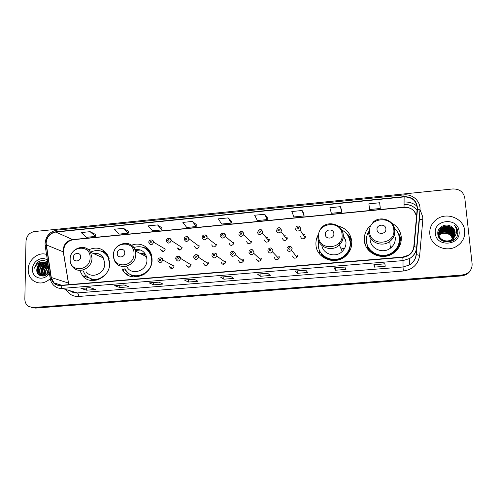 <?xml version="1.0" encoding="UTF-8"?>
<svg xmlns="http://www.w3.org/2000/svg" width="497" height="497" viewBox="0 0 497 497"><rect width="100%" height="100%" fill="white"/><g stroke="black" fill="none" stroke-linecap="round" stroke-linejoin="round"><path stroke-width="0.75" d="M369.898 226.154C365.879 230.099 364.028 234.808 364.338 240.287C364.804 253.489 382.64 261.397 393.686 252.992C399.116 248.891 401.638 243.567 401.272 237.013C400.495 230.788 397.296 226.141 391.661 223.066M366.407 239.063L365.686 245.686M317.906 235.416C316.409 238.318 315.757 241.374 315.949 244.586C316.198 258.49 335.469 265.938 345.875 255.837C350.105 251.855 352.069 247.046 351.777 241.405C350.671 233.323 346.123 228.191 338.14 226.005M318.85 248.537L320.031 254.526M126.176 270.648L122.076 268.871C128.369 283.942 153.126 276.059 152.045 259.13L151.616 255.626C149.734 246.717 139.887 241.704 131.575 245.257M79.725 270.387L82.508 275.636C90.703 286.707 110.477 277.556 109.738 262.888L107.886 255.408C103.159 248.22 96.722 246.363 88.572 249.829M169.496 266.554L169.514 266.783C171.235 269.455 172.763 269.244 174.08 266.156L162.755 259.999C161.37 263.236 159.773 263.46 157.978 260.664L157.953 260.416M186.493 265.094C188.015 267.97 189.562 267.895 191.128 264.87L191.128 264.696M203.683 263.615C205.044 266.423 206.597 266.454 208.336 263.708L208.373 263.217M221.066 262.124C222.283 264.845 223.83 264.976 225.706 262.515L225.806 261.72M238.647 260.614C239.747 263.255 241.275 263.472 243.25 261.273L243.443 260.204M256.427 259.092C257.421 261.646 258.937 261.944 260.975 259.981L261.279 258.676M274.412 257.545C275.326 260.024 276.823 260.385 278.904 258.639L279.32 257.129M292.603 255.986C293.447 258.39 294.926 258.813 297.032 257.247L297.566 255.557M177.528 247.984L177.528 248.053C179.162 250.855 180.691 250.699 182.113 247.581L171.216 240.517C169.719 243.791 168.123 243.959 166.42 241.026L166.42 240.958M194.532 246.425C195.986 249.245 197.526 249.202 199.154 246.295L199.167 246.003M211.722 244.853C213.045 247.605 214.592 247.649 216.363 244.99L216.406 244.425M229.105 243.257C230.31 245.94 231.85 246.071 233.739 243.648L233.845 242.822M160.711 249.525L160.742 249.861C162.5 252.377 163.998 252.128 165.246 249.109L153.585 242.169C152.268 245.332 150.703 245.593 148.876 242.965L148.827 242.604M246.686 241.648C247.786 244.257 249.32 244.462 251.289 242.269L251.482 241.207M264.466 240.02C265.485 242.555 267.001 242.834 269.032 240.846L269.318 239.573M282.451 238.367C283.396 240.84 284.899 241.175 286.974 239.38L287.359 237.92M300.642 236.702C301.524 239.113 303.015 239.498 305.121 237.87L305.605 236.249M321.776 254.855L321.056 253.054M399.799 242.468L399.731 245.798M368.271 249.885L367.115 244.437M367.737 247.63L367.886 248.854M350.037 240.206L351.733 244.524M351.609 244.015L350.727 242.337M267.411 237.417L266.088 237.554M285.787 235.851L284.247 235.833M304.406 234.342L302.692 234.087M278.96 256.738L279.277 256.806M260.819 258.247L261.223 258.272M242.927 259.788L243.381 259.757M225.284 261.341L225.744 261.26M207.883 262.894L208.311 262.77M190.705 264.441L191.084 264.286M148.224 248.978L146.298 248.78M351.609 239.97L350.994 238.927M401.16 241.026L400.824 239.504M32.777 307.761L35.604 308.084L461.632 275.916L465.447 274.953C467.683 273.928 469.361 272.375 470.491 270.287M31.522 307.481L34.355 307.805L461.856 275.468L465.689 274.506C467.932 273.474 469.622 271.909 470.752 269.815C469.622 271.909 467.932 273.474 465.689 274.506L461.856 275.468L34.355 307.805L31.522 307.481M28.205 269.604C28.211 274.201 29.826 277.842 33.057 280.525C38.766 284.327 44.494 283.725 50.24 278.718C44.494 283.725 38.766 284.327 33.057 280.525C29.826 277.842 28.211 274.201 28.205 269.604C28.093 259.95 38.219 251.544 46.519 254.445C38.219 251.544 28.093 259.95 28.205 269.604M429.806 233.888C430.47 245.437 445.865 252.886 456.358 246.487C462.372 242.76 465.155 237.523 464.72 230.788C463.844 218.357 446.623 211.529 436.583 219.363C431.676 223.11 429.414 227.955 429.806 233.888C430.47 245.437 445.865 252.886 456.358 246.487C462.372 242.76 465.155 237.523 464.72 230.788C463.844 218.357 446.623 211.529 436.583 219.363C431.676 223.11 429.414 227.955 429.806 233.888M46.14 243.132C46.793 236.932 50.011 233.236 55.788 232.049L404.117 196.905C412.448 197.067 416.809 201.086 417.2 208.964L413.833 246.506C413.405 250.239 411.553 253.166 408.286 255.278L402.763 257.073L60.721 285.328C58.062 285.502 55.794 284.682 53.912 282.861L51.278 277.519L46.14 243.132M45.904 243.157L51.036 277.581C52.247 282.93 55.478 285.601 60.715 285.589L402.787 257.365C409.304 256.359 413.088 252.743 414.138 246.531L417.505 208.982C417.101 200.906 412.628 196.787 404.092 196.626L55.794 231.795C49.874 233.018 46.575 236.802 45.904 243.157M380.099 206.348L379.652 202.757L368.855 203.838L369.669 209.529L380.28 208.485L380.099 206.317M341.588 210.15L340.414 206.677L329.878 207.734L331.356 213.288L341.719 212.269L341.582 210.119M303.971 213.865L302.108 210.504L291.82 211.529L293.938 216.953L304.058 215.965L303.971 213.834M267.224 217.493L264.702 214.238L254.65 215.244L257.378 220.538L267.268 219.568L267.224 217.462M95.523 234.447L90.125 231.67L81.16 232.565L86.528 237.299L95.368 236.429L95.53 234.416M128.35 231.204L123.473 228.34L114.304 229.254L119.193 234.093L128.226 233.205L128.35 231.173M161.91 227.893L157.574 224.936L148.199 225.874L152.585 230.819L161.823 229.912L161.91 227.862M196.222 224.507L192.463 221.451L182.871 222.407L186.729 227.471L196.178 226.545L196.222 224.47M231.316 221.041L228.16 217.885L218.345 218.866L221.656 224.041L231.316 223.097L231.322 221.003M464.776 197.893C463.428 191.861 459.433 188.879 452.798 188.953L34.423 231.546C29.404 232.584 26.596 235.814 25.993 241.231L24.85 298.964C24.881 302.325 26.173 304.841 28.727 306.506L33.1 307.525L462.086 275.015L465.931 274.052C470.305 271.822 472.355 268.361 472.094 263.658L464.776 197.893M305.829 270.188L307.674 272.474L297.38 273.3L295.342 271.033L305.829 270.188M344.868 267.026L345.987 269.399L335.444 270.244L334.127 267.895L344.868 267.026M384.883 263.783L385.231 266.249L374.434 267.119L373.868 264.677L384.883 263.783M194.172 279.233L197.999 281.271L188.4 282.041L184.406 280.022L194.172 279.233M158.673 282.103L163.097 284.073L153.716 284.824L149.131 282.88L158.673 282.103M123.983 284.918L128.984 286.812L119.808 287.546L114.658 285.669L123.983 284.918M90.075 287.664L95.623 289.49L86.652 290.205L80.961 288.403L90.075 287.664M267.715 273.275L270.256 275.475L260.204 276.282L257.483 274.102L267.715 273.275M230.509 276.289L233.708 278.407L223.886 279.196L220.513 277.096L230.509 276.289M223.886 279.196L223.799 276.897M230.596 276.344L220.513 277.096M260.204 276.282L260.093 273.959L257.483 274.102M86.652 290.205L86.658 288.005M90.23 287.713L80.961 288.403M119.808 287.546L119.789 285.253M124.12 284.967L114.658 285.669M153.716 284.824L153.679 282.576L149.131 282.88M188.4 282.041L188.338 279.768L184.406 280.022M374.434 267.119L374.235 264.715L373.868 264.677M335.444 270.244L335.276 267.871M344.887 267.069L334.127 267.895M297.38 273.3L297.237 270.946L295.342 271.033M228.16 217.885L231.316 223.097M192.463 221.451L196.178 226.545M157.574 224.936L161.823 229.912M123.473 228.34L128.226 233.205M90.125 231.67L95.368 236.429M264.702 214.238L267.268 219.568M302.108 210.504L304.058 215.965M340.414 206.677L341.719 212.269M379.652 202.757L380.28 208.485M194.277 279.289L188.32 279.768M158.791 282.159L153.654 282.576M267.79 273.331L260.08 273.959M305.879 270.25L297.231 270.952M384.889 263.851L374.235 264.715M46.991 274.344L46.892 272.822L48.656 268.38M47.296 274.058L47.258 272.94L48.731 268.865M45.91 275.152L45.438 272.337C45.6 270.088 46.588 268.218 48.402 266.721M46.165 274.984L45.805 272.462C45.935 270.374 46.824 268.591 48.457 267.1M44.954 275.642L43.966 271.853C44.258 268.952 45.668 266.814 48.203 265.429M45.184 275.543L44.332 271.977C44.593 269.231 45.898 267.15 48.246 265.727M44.103 275.941L42.487 271.362C42.91 267.84 44.761 265.528 48.047 264.435M44.308 275.878L42.854 271.486C43.245 268.119 44.985 265.839 48.085 264.659M43.251 276.015L42.879 275.717C41.549 274.456 40.922 272.841 40.99 270.871C41.568 266.765 43.829 264.385 47.78 263.727M43.463 276.009L43.251 275.835C41.922 274.58 41.294 272.965 41.363 270.995C41.91 266.995 44.096 264.628 47.929 263.876M42.444 275.959L41.375 275.232C40.046 273.971 39.412 272.35 39.487 270.368C40.195 265.845 42.748 263.453 47.14 263.205M42.643 275.984L41.754 275.357C40.419 274.095 39.791 272.474 39.859 270.492C40.537 266.075 43.022 263.683 47.308 263.329M44.04 275.953L39.859 274.754C38.524 273.487 37.89 271.859 37.965 269.865C38.847 264.907 41.68 262.553 46.457 262.789M43.158 276.115L40.238 274.872C38.903 273.611 38.275 271.983 38.344 269.995C39.182 265.143 41.947 262.776 46.637 262.888M48.389 272.741L48.998 270.616M49.004 271.66L49.11 271.343M47.749 262.478C44.6 259.813 41.22 259.801 37.604 262.422L34.573 268.15C36.194 264.143 39.077 262.143 43.22 262.136C39.393 262.894 37.263 265.342 36.815 269.486C37.853 264.199 40.884 261.888 45.917 262.54M43.22 262.136L47.967 263.913M47.401 260.192C41.903 255.545 32.311 261.379 32.485 269.225C31.864 278.792 44.91 281.718 49.346 272.896M36.815 269.486C35.995 276.997 46.414 278.519 49.116 271.412M34.573 268.15C35.48 264.305 37.685 261.801 41.201 260.627M42.506 275.021C41.307 270.554 42.711 266.914 46.724 264.106M37.909 273.779C36.548 269.405 37.809 265.715 41.692 262.702M42.17 274.506C41.251 270.443 42.549 267.051 46.066 264.336M80.669 256.837C80.862 251.849 73.227 252.563 73.376 257.508C73.165 262.497 80.825 261.807 80.669 256.837M86.08 271.729C91.516 279.569 105.271 273.437 104.774 263.329L103.364 257.949C100.966 254.234 97.567 252.731 93.175 253.439M109.514 265.752L109.644 263.683L107.924 256.887C103.587 250.476 97.772 248.904 90.473 252.178M109.222 258.838L108.427 257.117C107.029 254.619 105.06 252.811 102.531 251.687M102.544 256.75L101.245 257.017M98.35 253.756L94.604 254.073M126.692 274.406L127.114 271.803M123.598 271.368L123.765 269.604M90.901 278.848C94.15 280.041 97.462 279.923 100.841 278.482M82.924 270.542L85.267 274.94C91.982 281.252 98.915 280.873 106.085 273.81M127.58 274.996L127.611 274.176M92.641 280.6L90.193 278.587M101.848 251.376L105.016 251.675M124.772 252.793C124.902 247.736 117.037 248.475 117.261 253.482C117.106 258.539 125.002 257.831 124.772 252.793M126.605 266.224C130.935 276.419 147.652 271.033 146.944 259.583L146.553 256.812C144.559 251.265 140.67 248.854 134.886 249.587M124.909 268.486C130.419 282.085 152.672 275.139 151.709 259.962L151.281 256.669C148.218 248.27 142.372 245.201 133.736 247.463M152.026 258.577L151.722 256.899C150.684 253.004 148.479 250.134 145.105 248.283M144.584 252.954L140.639 253.725M140.521 250.016L135.24 250.5M144.882 253.333L142.297 254.588M145.292 253.936L143.378 255.154M131.773 275.046C135.923 276.786 140.086 276.5 144.273 274.189M133.326 276.997L130.376 274.381M148.199 248.947L145.925 248.581M143.726 247.593L147.603 248.314M344.309 248.873L340.613 247.829M338.755 243.443L340.544 243.729M333.854 233.627C333.673 228.247 324.678 229.092 325.262 234.416C325.411 239.796 334.444 238.982 333.854 233.627M321.808 245.394C323.05 254.315 335.661 258.16 342.209 251.476C344.912 248.804 346.173 245.617 345.98 241.921L343.62 235.764M318.627 240.734L318.254 245.226C318.49 257.688 335.81 264.28 345.036 255.16C348.732 251.625 350.453 247.369 350.192 242.399C349.584 236.814 346.782 232.677 341.799 229.981M320.422 252.054C324.976 260.478 337.979 262.317 345.142 255.408C348.832 251.88 350.553 247.636 350.292 242.673L349.428 238.672M345.67 239.995L344.918 239.15M351.671 245.021L351.168 243.834M351.516 245.965L350.298 241.269M321.559 253.743L321.907 254.476M351.721 240.778L347.72 235.199M348.919 237.373L350.565 243.145L349.745 249.531C346.123 261.031 328.921 264.006 321.888 254.507L321.435 255.967M345.775 232.838C348.534 234.82 350.509 237.398 351.696 240.554M391.586 247.189L390.164 245.804M385.883 228.862C385.622 223.395 376.335 224.271 377.012 229.67C377.248 235.131 386.567 234.292 385.883 228.862M368.625 231.776C366.935 234.634 366.202 237.696 366.438 240.958C366.867 252.787 382.883 259.801 392.698 252.209C397.463 248.562 399.681 243.841 399.352 238.044C398.954 234.23 397.358 230.968 394.562 228.266M368.165 248.481L368.507 250.159M367.426 245.344L369.383 251.103M366.861 243.487C368.942 254.16 383.684 259.397 392.717 252.47C397.202 249.065 399.439 244.636 399.414 239.194M370.203 239.765C370.545 248.873 382.945 254.147 390.375 248.208C393.897 245.431 395.537 241.871 395.289 237.541M397.37 231.813C399.445 234.422 400.644 237.367 400.967 240.654L401.029 241.784M400.98 241.753L398.7 234.808M399.333 237.846L399.458 238.802C399.743 242.082 399.06 245.183 397.395 248.115C392.102 257.75 376.701 258.943 370.041 250.389L369.513 251.227M457.675 234.186L457.19 233.609M453.084 239.026L453.096 239.405M438.733 234.348L440.889 232.192C445.48 228.918 453.028 232.229 453.357 237.852L453.37 237.988M453.382 238.119L453.394 238.504M439.398 234.168L440.839 232.428C445.418 229.154 452.953 232.459 453.283 238.075L453.283 238.088M453.295 238.218L453.314 238.603M453.32 238.734L453.314 239.107M438.683 233.857L441.112 231.26C445.728 227.968 453.32 231.291 453.655 236.951L453.693 237.591M453.693 237.715L453.68 238.094M453.668 238.218L453.631 238.585M453.618 238.709L453.556 239.063M453.531 239.181L453.45 239.529M453.419 239.641L453.096 240.554M438.696 233.981L441.056 231.496C445.666 228.204 453.252 231.527 453.581 237.175L453.612 237.69M453.618 237.821L453.612 238.2M453.606 238.324L453.568 238.69M438.677 233.373L441.342 230.316C445.983 227.005 453.624 230.347 453.954 236.032L453.978 237.181M454.618 235.988L454.805 233.466C454.463 227.682 446.697 224.29 441.976 227.657C439.572 229.359 438.472 231.621 438.658 234.429C439.031 239.815 446.424 243.163 451.357 239.883L453.935 237.672M453.916 237.796L453.854 238.156M438.677 233.491L441.286 230.552C445.921 227.247 453.544 230.583 453.879 236.261L453.91 237.28M453.904 237.355L453.873 237.777M453.86 237.901L453.804 238.268M453.78 238.386L453.705 238.74M438.696 232.888L441.566 229.359C446.238 226.029 453.923 229.384 454.258 235.112L454.239 236.758M438.689 233.006L441.51 229.602C446.176 226.272 453.848 229.626 454.183 235.342L454.177 236.864M454.084 237.467L454.003 237.827M453.978 237.945L453.873 238.293M454.289 236.963L451.139 240.567C446.225 243.828 438.87 240.498 438.503 235.137C438.311 232.335 439.41 230.086 441.802 228.39C446.499 225.042 454.227 228.415 454.569 234.174L454.469 236.323M438.733 232.521L441.74 228.639C446.436 225.29 454.152 228.663 454.494 234.41L454.413 236.435M454.283 237.026L454.183 237.373M453.767 237.485L455.159 232.372C454.861 230.061 453.711 228.216 451.711 226.837C446.157 222.352 437.074 227.141 437.795 233.702C438.186 245.45 458.613 243.965 457.886 232.211L457.843 231.627C457.532 229.105 456.395 226.967 454.426 225.228C455.96 227.253 456.644 229.515 456.476 232.012C456.277 234.137 455.376 235.963 453.767 237.485L451.431 239.653C446.486 242.934 439.087 239.585 438.714 234.193C438.522 231.378 439.628 229.117 442.032 227.415C446.76 224.041 454.538 227.433 454.879 233.223L454.668 235.876M454.32 236.926L451.133 240.567M451.711 226.837C453.718 228.309 454.854 230.198 455.115 232.509L454.798 235.528M438.938 235.342L440.454 234.031C446.138 231.527 450.195 233.099 452.63 238.753M438.975 235.466L440.398 234.255C445.995 231.764 450.04 233.292 452.531 238.84M438.814 234.845L440.671 233.118C445.107 229.974 452.394 232.931 453.016 238.38M438.845 234.969L440.615 233.348C445.008 230.248 452.202 233.087 452.922 238.473M435.353 233.397C436.167 247.692 461.173 245.605 459.073 231.285C458.035 216.959 433.316 219.289 435.353 233.397M452.717 240.02L452.736 240.399M454.426 225.228C456.793 227.477 457.93 230.092 457.849 233.074M35.604 308.084L33.1 307.525M461.632 275.916L462.086 275.015M416.467 217.139L416.436 216.773C415.113 210.33 410.988 207.131 404.061 207.168L72.326 239.604C66.791 240.722 63.728 244.238 63.131 250.153L68.648 284.675M55.788 232.049L72.941 239.722C66.716 241.275 63.591 245.369 63.579 251.991L46.258 244.884M404.092 202.03C409.031 201.77 413.367 203.174 417.095 206.236M420.002 209.454L422.785 216.99L422.798 219.929L419.667 255.452C418.163 264.416 412.715 269.604 403.34 271.02L78.675 296.454C73.146 296.672 68.977 294.379 66.157 289.583M417.07 210.436C413.895 206.212 409.565 204.224 404.08 204.484M50.141 278.09L45.233 246.058L46.028 244.946M402.787 257.365L403.024 260.608L62.181 288.397L60.715 285.589M414.138 246.531L416.815 247.45C416.269 252.159 413.926 255.831 409.776 258.452L403.024 260.608L403.024 267.001L409.441 264.963C413.386 262.472 415.622 258.987 416.138 254.501L419.667 255.452M70.002 290.739C72.121 292.379 74.55 293.106 77.284 292.926L62.181 288.397C58.944 288.602 56.161 287.62 53.838 285.44C51.918 283.601 50.706 281.308 50.216 278.568L51.036 277.581M417.505 208.982L420.139 210.038L416.815 247.45M404.092 196.626L403.868 194.911L56.9 230.13L55.794 231.795M78.675 296.454C78.594 294.547 78.135 293.367 77.284 292.926L403.024 267.001L403.34 271.02M403.868 194.911C412.535 193.805 420.779 201.304 419.99 209.753L416.654 247.214C416.188 252.01 413.895 255.756 409.776 258.452L409.441 264.963C413.386 262.584 415.66 259.161 416.275 254.7L419.437 219.109L422.798 219.929M404.117 196.905L404.042 207.367L72.941 239.722M51.278 277.519L68.536 283.097L68.853 284.657M68.654 283.849L63.461 253.122M230.565 276.326L220.631 277.127L230.565 276.326M194.24 279.264L184.549 280.053L194.24 279.264M158.748 282.141L149.293 282.905L158.748 282.141M124.07 284.949L114.838 285.7L124.07 284.949M90.174 287.695L81.16 288.428L90.174 287.695M267.765 273.313L257.576 274.139L267.765 273.313M305.86 270.225L295.411 271.076L305.86 270.225M384.889 263.826L373.887 264.721L384.889 263.826M90.094 257.521C90.541 243.884 69.742 245.897 70.158 259.335C69.537 272.946 90.541 271.151 90.094 257.521M70.127 259.732C70.183 262.36 70.99 264.665 72.537 266.64C78.141 274.798 92.448 268.392 91.976 257.862L90.529 252.265C89.062 249.811 86.975 248.251 84.266 247.605M107.607 254.911L103.513 251.991L102.009 251.451M90.361 278.655L96.834 280.128M134.01 253.52C134.289 239.691 112.875 241.766 113.484 255.39C113.018 269.181 134.65 267.33 134.01 253.52M113.397 255.843L114.447 260.434C118.572 271.474 136.501 266.05 135.787 253.874L135.395 250.985C134.221 247.108 131.761 244.63 128.021 243.561M150.715 252.905L147.199 249.332L144.391 247.897M131.034 274.717C133.42 276.183 136.048 276.823 138.918 276.63M342.073 234.553C341.495 219.854 317.055 222.221 318.62 236.69C318.968 251.352 343.694 249.239 342.073 234.553M317.881 237.311C318.068 247.338 332.102 252.457 339.37 244.99C342.203 242.188 343.52 238.858 343.321 234.994C342.843 230.546 340.619 227.259 336.649 225.122M350.192 250.034L349.745 249.531L350.621 243.182L348.434 236.398M393.817 229.838C393.009 214.921 367.786 217.363 369.606 232.043C370.172 246.922 395.699 244.735 393.817 229.838M368.662 232.689C369.016 242.201 381.994 247.686 389.778 241.461C393.462 238.548 395.183 234.826 394.922 230.297C394.475 226.352 392.555 223.259 389.17 221.01M397.836 248.966L397.395 248.115C399.079 245.226 399.793 242.145 399.532 238.864L399.128 236.479M452.469 236.889C449.729 234.068 446.362 232.888 442.361 233.335M441.355 233.522L439.721 234.031M149.845 242.126C150.392 243.126 150.92 243.076 151.43 241.977C150.883 240.983 150.355 241.033 149.845 242.126M151.939 240.008L153.567 241.896C153.107 238.759 148.479 239.921 148.82 242.374M167.477 240.461C168.029 241.467 168.564 241.418 169.073 240.312C168.52 239.312 167.986 239.361 167.477 240.461M169.57 238.349L171.216 240.505C171.341 237.703 166.396 237.448 166.414 240.722M199.129 245.673L198.806 245.748M187.406 236.665L189.04 239.132C187.326 242.176 185.71 242.225 184.201 239.281M185.313 238.777C185.878 239.784 186.418 239.734 186.928 238.628C186.363 237.616 185.822 237.672 185.313 238.777M197.073 248.189L197.11 248.55M216.369 244.083L216.033 244.133M205.46 234.963L207.094 237.125L207.044 237.715C205.18 240.511 203.565 240.467 202.186 237.585M203.354 237.075C203.938 238.088 204.484 238.038 204.994 236.92C204.41 235.907 203.869 235.957 203.354 237.075M214.07 246.642L214.108 247.009M233.814 242.505L233.491 242.511M233.739 243.648L225.234 236.268L225.309 235.373C225.911 233.633 221.202 231.645 220.482 235.081C222.426 232.466 224.048 232.571 225.352 235.404L225.234 236.268C223.259 238.808 221.643 238.678 220.388 235.87M221.612 235.348C222.209 236.367 222.762 236.317 223.271 235.193C222.681 234.174 222.128 234.23 221.612 235.348M231.248 245.077L231.291 245.431M242.225 231.509L243.828 233.658L243.623 234.777C241.561 237.081 239.952 236.864 238.802 234.13M240.088 233.602C240.697 234.627 241.256 234.578 241.772 233.447C241.163 232.422 240.604 232.478 240.088 233.602M248.624 243.493L248.662 243.81M269.299 239.374L267.796 239.461M269.032 240.846L262.223 233.236L262.459 231.844C261.919 229.167 260.335 228.924 257.707 231.105C259.819 228.949 261.422 229.216 262.522 231.894L262.223 233.236C260.093 235.323 258.496 235.038 257.44 232.379M258.788 231.838C259.409 232.869 259.974 232.813 260.49 231.677C259.869 230.651 259.304 230.701 258.788 231.838M287.347 237.827L285.738 237.771M279.898 227.98L281.445 230.111L281.041 231.645C278.86 233.534 277.283 233.186 276.301 230.596M277.711 230.055C278.345 231.086 278.916 231.03 279.432 229.887C278.798 228.856 278.227 228.912 277.711 230.055M305.605 236.292L303.959 236.063M299.082 226.191L300.592 228.303L300.082 230.012C297.871 231.726 296.311 231.322 295.386 228.8M296.864 228.241C297.51 229.285 298.094 229.229 298.604 228.08C297.958 227.042 297.38 227.098 296.864 228.241M172.353 268.287L172.409 268.597M171.987 268.703L171.937 268.069M161.009 257.781L162.749 259.844C162.612 256.688 157.543 257.552 157.947 260.211M160.599 259.838C160.04 258.825 159.506 258.869 158.997 259.981C159.549 260.993 160.084 260.95 160.599 259.838M174.012 265.647L173.54 265.864M189.146 266.628L189.233 267.212M188.773 267.274L188.723 266.79M178.845 256.21L180.585 258.608C178.932 261.789 177.317 261.869 175.739 258.856M178.448 258.26C177.883 257.241 177.342 257.291 176.826 258.403C177.398 259.428 177.932 259.378 178.448 258.26M191.047 264.137L190.519 264.329M206.137 265.181L206.236 265.789M205.746 265.808L205.69 265.342M196.887 254.613L198.595 257.353C196.762 260.235 195.141 260.204 193.724 257.272M196.508 256.669C195.93 255.644 195.383 255.688 194.874 256.812C195.451 257.837 195.998 257.788 196.508 256.669M208.28 262.633L207.709 262.783M223.321 263.714L223.426 264.329M222.898 264.292L222.855 263.882M215.151 253.004L216.885 255.228L216.779 256.061C214.81 258.651 213.188 258.515 211.921 255.663M214.785 255.054C214.195 254.023 213.642 254.073 213.126 255.203C213.722 256.235 214.275 256.185 214.785 255.054M225.713 261.136L225.129 261.223M240.691 262.236L240.797 262.826M240.237 262.727L240.206 262.404M233.633 251.376L235.361 253.6L235.156 254.719C233.087 257.03 231.478 256.806 230.335 254.042M233.279 253.42C232.677 252.389 232.118 252.433 231.602 253.569C232.205 254.607 232.77 254.557 233.279 253.42M243.35 259.651L242.785 259.67M258.26 260.739L258.353 261.285M252.346 249.73L254.054 251.948L253.737 253.327C251.6 255.383 250.01 255.073 248.972 252.401M251.998 251.768C251.383 250.73 250.817 250.78 250.302 251.917C250.917 252.961 251.482 252.911 251.998 251.768M261.198 258.173L260.689 258.129M276.028 259.223L276.102 259.689M271.287 248.071L272.977 250.283L272.536 251.873C270.349 253.712 268.784 253.333 267.833 250.737M270.946 250.097C270.312 249.053 269.741 249.103 269.225 250.252C269.852 251.296 270.43 251.246 270.946 250.097M279.258 256.713L278.848 256.62M294 257.688L294.05 258.036M297.032 257.247L291.565 250.37L292.05 248.537C291.062 245.984 289.521 245.586 287.44 247.344C289.645 245.624 291.205 246.046 292.13 248.593L291.565 250.37C289.353 252.016 287.8 251.575 286.918 249.053M290.118 248.407C289.471 247.351 288.894 247.407 288.378 248.556C289.024 249.612 289.602 249.562 290.118 248.407M88.671 277.848L82.508 275.636M172.552 268.392L169.514 266.783M180.461 249.904L177.528 248.053M163.606 251.525L160.742 249.861M465.447 274.953L465.931 274.052M404.08 204.596C409.472 204.31 413.808 206.224 417.076 210.337M419.412 216.201L419.437 219.109M45.041 243.853L45.146 245.506M45.041 243.443C45.892 235.963 49.843 231.527 56.9 230.13M53.912 282.861L61.653 285.253M416.579 215.891C414.715 210.026 410.541 207.181 404.042 207.367M43.251 275.835L42.879 275.717M41.754 275.357L41.375 275.232M40.238 274.872L39.859 274.754M103.364 257.949L90.529 252.265C85.416 242.803 69.841 248.295 70.133 259.353M108.427 257.117L107.924 256.887M105.594 252.246L102.04 251.457M146.553 256.812L135.395 250.985C132.357 238.517 112.912 242.555 113.391 255.439M151.722 256.899L151.281 256.669M147.199 249.332L144.447 247.928M320.851 228.446C327.268 219.755 342.619 224.041 343.141 234.814C343.415 238.74 342.16 242.126 339.37 244.99L342.209 251.476M372.837 222.426C379.988 215.114 394.071 219.941 394.73 230.068C395.072 234.671 393.419 238.467 389.778 241.461L390.375 248.208M438.752 234.485L439.367 234.199M439.677 234.068L441.23 233.584M442.162 233.397C445.592 233.074 448.269 233.609 450.201 235.006M199.154 246.295L189.034 238.815C189.388 236.299 184.219 235.528 184.201 239.051M216.363 244.99L207.044 237.715L207.063 237.106C207.584 235.019 202.614 233.547 202.223 237.069M251.289 242.269L243.623 234.777L243.772 233.621C242.474 230.844 240.877 230.67 238.976 233.087M286.974 239.38L281.041 231.645L281.37 230.049C280.904 228.57 279.575 226.116 276.667 229.123M305.121 237.87L300.082 230.012L300.511 228.235C299.48 225.681 297.927 225.321 295.864 227.154M175.739 258.645C175.547 255.415 180.815 255.564 180.579 258.421L191.128 264.87M193.749 256.843C193.855 253.445 199.123 254.483 198.607 256.825L198.595 257.353L208.336 263.708M212.008 254.918C212.517 251.55 217.518 253.34 216.854 255.203L216.779 256.061L225.706 262.515M230.509 253.004C231.857 250.525 233.453 250.712 235.311 253.569L235.156 254.719L243.25 261.273M249.252 251.103C250.83 248.867 252.414 249.134 253.998 251.911L253.737 253.327L260.975 259.981M268.231 249.214C270.088 247.257 271.648 247.593 272.909 250.233L272.536 251.873L278.904 258.639"/></g></svg>
